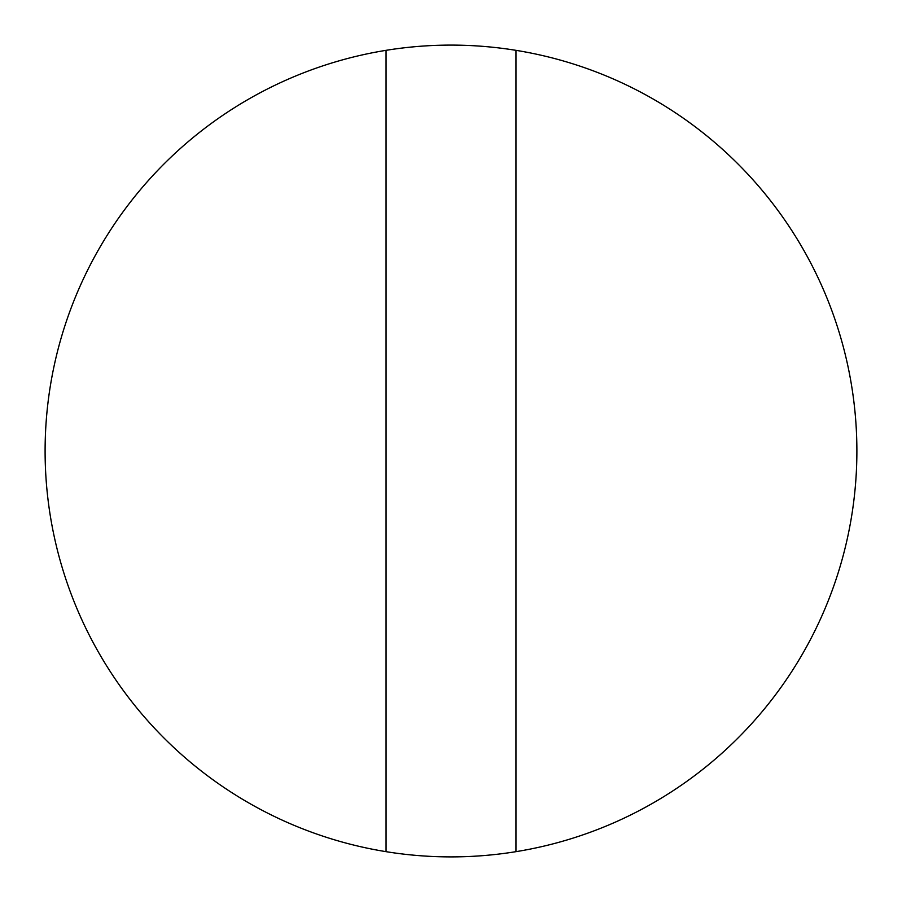 <?xml version="1.0" encoding="UTF-8"?>
<svg xmlns="http://www.w3.org/2000/svg" width="902" height="902" viewBox="0 0 902 902"><rect width="100%" height="100%" fill="white"/><g stroke="black" fill="none" stroke-linecap="round" stroke-linejoin="round"><path stroke-width="1.35" d="M515.944 851.668A405.9 405.9 0 0 0 515.944 50.332A405.9 405.9 0 0 0 45.1 451A405.9 405.9 0 0 0 515.944 851.668L515.944 50.332M386.056 851.668L386.056 50.332"/></g></svg>
